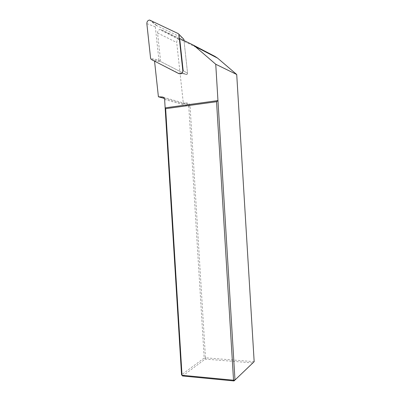 <?xml version="1.0" encoding="UTF-8"?>
<svg xmlns="http://www.w3.org/2000/svg" width="401" height="401" viewBox="0 0 401 401"><rect width="100%" height="100%" fill="white"/><g stroke="black" fill="none" stroke-linecap="round" stroke-linejoin="round"><path stroke-width="0.3" stroke-dasharray="2 1.5" d="M151.252 59.443L159.543 60.967L186.114 74.561L187.087 74.456L187.578 73.308L184.009 40.566M183.212 38.326L156.385 25.453L155.317 26.817L158.906 59.97L150.606 58.426M159.543 60.967L158.906 59.97M180.014 73.934L154.55 61.137M179.663 38.461L161.137 29.689L159.738 29.554C158.255 30.095 157.528 31.233 157.558 32.972L160.651 61.538L154.525 60.917M164.375 98.456L182.951 103.643L183.277 102.771L176.721 42.526C176.691 40.902 177.382 39.844 178.791 39.353L180.124 39.493L214.821 56.32M182.951 103.643L186.66 103.859C187.884 104.029 188.585 104.801 188.761 106.17L204.184 358.048L181.548 374.825M254.169 361.677L205.482 357.817L190.074 106.17C189.833 104.29 188.866 103.227 187.187 102.992L183.277 102.771M182.575 375.988L205.142 359.095L252.931 362.935M205.142 359.095L205.482 357.817L204.184 358.048L205.142 359.095M184.029 40.782L187.578 73.308L187.087 74.456L186.114 74.561L160.651 61.538M187.578 73.308L183.167 70.621L187.578 73.308M179.528 73.754L178.976 73.689M155.317 26.817L146.846 23.629M156.706 25.529L150.465 20.25M178.224 33.599L178.721 34.07M157.558 32.972L176.721 42.526M161.137 29.689L180.124 39.493M192.089 44.481L192.816 44.862M163.297 97.258L186.66 103.859L187.187 102.992M190.074 106.17L188.761 106.17L164.631 99.513M187.087 74.456L181.934 73.498L187.087 74.456M156.385 25.453L149.618 20.05M178.791 39.353L159.738 29.554"/><path stroke-width="0.6" d="M184.009 40.566L183.874 39.338L178.224 33.599L149.618 20.05C147.804 20.326 146.881 21.524 146.846 23.629L150.606 58.426L151.252 59.443L178.976 73.689L181.503 73.418C182.45 72.656 182.881 71.649 182.796 70.396L178.901 34.631M178.721 34.07L183.874 39.338M192.816 44.862L214.821 56.32L217.703 58.215L236.72 74.496L215.743 64.245L195.197 46.526L192.089 44.481L179.663 38.461L183.167 70.621L181.934 73.498L180.014 73.934M154.55 61.137L158.405 96.786L164.375 98.456M215.743 64.245L217.959 100.591L165.142 107.854L164.631 99.513C164.435 98.014 163.688 97.177 162.375 96.997L158.405 96.786M236.72 74.496L254.169 361.677L234.004 380.95L182.575 375.988L182.024 375.276L233.532 380.218L216.55 101.714L165.643 108.676L182.024 375.276L181.548 374.825L165.142 107.854L165.643 108.676M216.55 101.714L217.959 100.591L234.981 379.932L233.532 380.218L234.004 380.95L254.169 361.677M182.575 375.988L181.548 374.825M183.167 70.621L182.796 70.396M163.297 97.258L162.375 96.997M195.197 46.526L217.703 58.215M181.934 73.498L181.503 73.418"/></g></svg>
